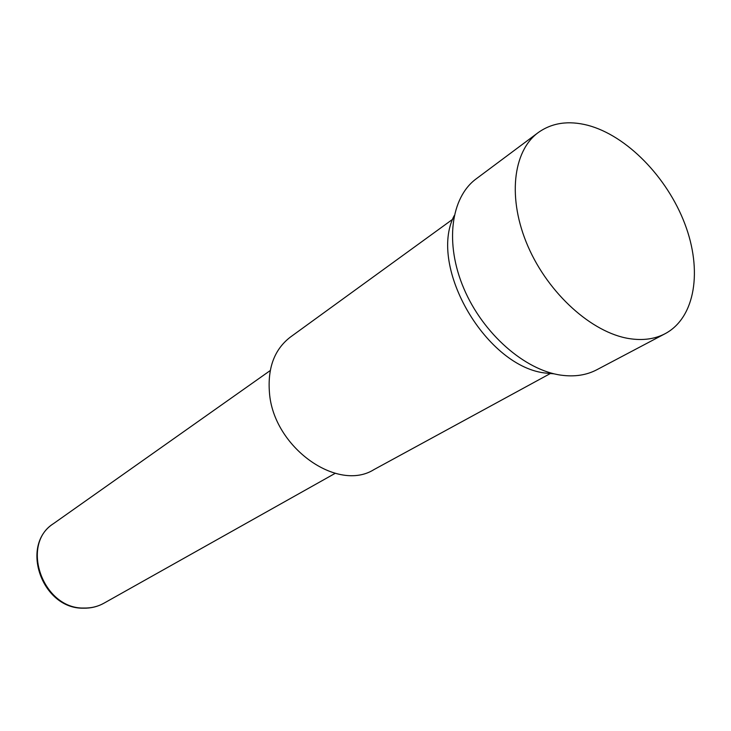 <?xml version="1.0" encoding="UTF-8"?>
<svg xmlns="http://www.w3.org/2000/svg" width="731" height="731" viewBox="0 0 731 731"><rect width="100%" height="100%" fill="white"/><g stroke="black" fill="none" stroke-linecap="round" stroke-linejoin="round"><path stroke-width="1.1" d="M452.745 219.236L290.362 337.101C274.436 349.363 267.473 367.949 269.465 392.849C273.44 447.18 337.411 492.703 374.016 469.567L550.233 373.587M454.179 215.691C427.544 266.833 487.065 368.305 546.907 373.203L554.043 373.824M538.199 132.594L476.201 178.839C450.735 197.489 444.594 243.487 463.874 288.581C483.008 333.683 524.767 370.261 561.207 375.186C574.603 376.986 586.463 375.186 596.779 369.776L665.183 333.665C695.473 317.51 702.582 270.178 684.773 223.649C667.056 177.057 626.668 135.546 587.751 125.275C568.49 120.35 551.969 122.79 538.199 132.594C512.65 151.28 507.314 198.942 527.974 246.347C548.488 293.752 591.955 332.751 629.144 338.59C642.814 340.737 654.83 339.093 665.183 333.665M335.163 473.35L103.912 603.212C97.835 606.593 91.174 608.201 83.928 608.046C42.718 609.142 19.874 544.275 53.601 523.551C19.509 545.034 41.795 608.822 83.087 608.183M103.912 603.212C97.68 606.675 90.891 608.329 83.544 608.192M270.242 370.553L53.601 523.551"/></g></svg>
